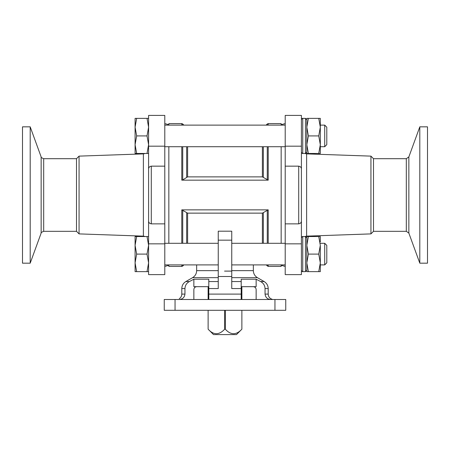 <?xml version="1.0" encoding="UTF-8"?>
<svg xmlns="http://www.w3.org/2000/svg" width="450" height="450" viewBox="0 0 450 450"><rect width="100%" height="100%" fill="white"/><g stroke="black" fill="none" stroke-linecap="round" stroke-linejoin="round"><path stroke-width="0.67" d="M427.5 263.183L427.5 126.832L419.805 126.832L419.805 263.183L427.5 263.183M308.379 271.648L306.81 262.873L306.81 271.648L320.31 271.648L320.31 262.873L318.741 271.648M306.81 245.323L306.81 262.873L308.379 254.098L306.81 245.323L308.379 236.548L306.81 236.548L306.81 245.323M308.379 153.472L306.81 144.697L306.81 153.472L320.31 153.472L320.31 144.697L318.741 153.472M306.81 127.147L306.81 144.697L308.379 135.922L306.81 127.147L308.379 118.373L306.81 118.373L306.81 127.147M148.59 271.648L147.021 271.648L148.59 262.873L147.021 254.098L148.59 245.323L147.021 236.548L148.59 236.548L148.59 153.472L147.021 153.472L148.59 144.697L147.021 135.922L148.59 127.147L147.021 118.373L148.59 118.373M136.659 135.922L135.09 144.697L135.09 118.373L136.659 118.373L135.09 127.147L136.659 135.922L147.021 135.922L148.59 127.147M179.28 298.665C180.9 297.574 181.744 296.055 181.8 294.098L184.95 294.098C184.523 297.45 182.593 299.25 179.179 299.498M176.631 299.498C180.118 298.592 180.118 298.592 176.631 299.498M175.05 299.498L285.75 299.498L285.75 310.298L164.25 310.298L164.25 299.498L175.05 299.498L175.05 310.298M151.29 223.864L164.79 223.864L164.79 166.157L151.29 166.157C149.518 166.472 148.618 167.445 148.59 169.082L148.59 220.933C148.612 222.57 149.513 223.543 151.29 223.864L151.29 166.157M298.71 166.157C300.482 166.472 301.382 167.445 301.41 169.082L301.41 220.933C301.387 222.57 300.488 223.543 298.71 223.864L285.21 223.864L285.21 166.157L298.71 166.157L298.71 223.864M184.95 294.098L184.95 288.568C185.113 285.418 186.581 283.078 189.36 281.554L193.86 279.219L208.8 279.219L208.8 299.498L208.8 294.098L241.2 294.098L241.2 299.498L241.2 279.219L241.2 286.673L256.14 286.673L256.14 279.219L241.2 279.219M260.64 281.554C263.419 283.084 264.887 285.418 265.05 288.568L268.2 288.568C268.099 285.508 266.749 283.174 264.15 281.554L260.64 281.554L256.14 279.219M208.8 279.219L208.8 286.673L193.86 286.673L193.86 279.219M270.821 299.498C267.412 299.256 265.489 297.456 265.05 294.098L265.05 288.568L265.05 294.098L268.2 294.098C268.363 296.764 269.713 298.502 272.25 299.329M241.2 288.568L231.75 288.568L231.75 271.108L224.55 271.108M208.8 288.568L218.25 288.568L218.25 271.114M256.14 299.498L256.14 289.373C255.87 287.657 254.841 286.757 253.058 286.673M193.86 299.498L193.86 289.373C194.136 287.651 195.159 286.751 196.942 286.673M262.378 213.137L187.622 213.137L181.783 209.857L268.217 209.857L262.378 213.137L262.378 243.298M231.75 271.108L231.75 231.188L218.25 231.188L218.25 271.108M182.734 179.893L187.622 176.884L262.378 176.884L268.217 180.157L181.783 180.157L182.734 179.893L182.734 146.722M181.783 264.898L181.783 266.423L168.84 266.423L168.84 264.898M168.84 243.298L168.84 146.722M168.84 125.123L168.84 123.593L181.783 123.593L181.783 125.123M266.136 264.898L268.217 266.423L281.16 266.423L281.16 264.898M281.16 243.298L281.16 146.722M281.16 125.123L281.16 123.593L268.217 123.593L267.266 123.992L267.266 125.123M285.21 166.157L285.21 115.403L301.41 115.403L301.41 169.082M301.41 220.933L301.41 274.618L285.21 274.618L285.21 243.838L301.41 243.838M301.41 241.532L301.41 148.483M148.59 243.838L148.59 274.618L164.79 274.618L164.79 243.838L148.59 243.838L148.59 220.933M164.79 166.157L164.79 115.403L148.59 115.403L148.59 169.082M225.45 271.108L231.75 271.114M225.309 329.197L224.691 329.197C219.094 335.199 213.57 335.199 208.131 329.197L208.125 310.298L208.125 329.197L213.525 334.598L236.475 334.598L241.875 329.197L241.869 310.298L241.869 329.197C236.273 335.199 230.754 335.199 225.309 329.197L225.309 310.298M241.869 299.498L241.869 286.673L241.875 299.498M224.691 329.197L224.691 310.298M208.131 299.498L208.131 286.673L208.125 299.498M285.21 223.864L285.21 243.838M164.79 223.864L164.79 243.838M76.5 231.322L76.5 158.692L43.684 158.692L43.684 231.322L76.5 231.322L79.065 233.893L79.065 156.127L143.381 153.883L145.266 153.472M22.5 263.183L22.5 126.832L30.195 126.832L30.195 263.183L22.5 263.183M373.5 158.692L406.316 158.692L406.316 231.322L373.5 231.322L373.5 158.692L370.935 156.127L306.619 153.883L304.734 153.472M373.5 231.322L370.935 233.893L370.935 156.127M136.659 118.373L147.021 118.373M136.659 153.472L135.09 153.472L135.09 144.697L136.659 153.472L147.021 153.472M136.659 271.648L135.09 271.648L135.09 236.548L136.659 236.548L135.09 245.323L136.659 254.098L135.09 262.873L136.659 271.648L147.021 271.648M136.659 254.098L147.021 254.098M136.659 236.548L147.021 236.548M318.741 118.373L320.31 127.147L320.31 118.373L308.379 118.373M320.31 123.772L320.31 127.147L318.741 135.922L308.379 135.922M318.741 135.922L320.31 144.697L320.31 148.072M320.31 241.948L320.31 236.548L318.741 236.548L320.31 245.323L318.741 254.098L320.31 262.873L320.31 266.248M318.741 254.098L308.379 254.098M318.741 236.548L308.379 236.548M326.79 135.922L326.79 144.647L324.72 146.722L324.72 125.123L326.79 127.192L326.79 135.922M320.31 127.147L320.31 144.697M326.79 254.098L326.79 262.828L324.72 264.898L324.72 243.298L326.79 245.368L326.79 254.098M320.31 245.323L320.31 262.873M231.75 281.554L241.2 281.554M208.8 281.554L218.25 281.554M218.25 277.656L192.6 277.656L185.85 281.554L189.36 281.554M185.85 281.554C183.251 283.174 181.901 285.508 181.8 288.568L184.95 288.568M218.25 276.508L231.75 276.508M274.95 299.498L274.95 310.298M231.75 277.656L257.4 277.656L264.15 281.554M231.75 270.641L253.35 270.641L253.35 264.898M192.6 277.656C195.199 276.041 196.549 273.701 196.65 270.641L218.25 270.641M187.622 243.298L187.622 213.137M182.734 125.123L182.734 123.992L181.783 123.593M181.783 180.157L181.783 146.722M181.783 243.298L181.783 209.857M181.783 266.423L182.734 266.029L182.734 264.898M182.734 243.298L182.734 210.127M186.671 177.165L186.671 146.722M186.671 243.298L186.671 212.856M187.622 176.884L187.622 146.722M262.378 176.884L262.378 146.722M263.329 177.165L263.329 146.722M263.329 243.298L263.329 212.856M267.266 179.893L267.266 146.722M267.266 266.029L267.266 264.898M267.266 243.298L267.266 210.127M268.217 180.157L268.217 146.722M268.217 125.123L268.217 123.593M268.217 266.423L268.217 264.898M268.217 243.298L268.217 209.857M231.75 240.165L218.25 240.165M285.21 146.183L301.41 146.183M164.79 146.183L148.59 146.183M370.935 233.893L306.619 236.138L306.619 153.883M79.065 233.893L143.381 236.138L143.381 153.883M43.684 231.322C41.529 232.222 40.68 232.813 41.147 233.1L41.147 156.921C40.68 157.208 41.529 157.798 43.684 158.692M406.316 231.322L408.853 233.1L408.853 156.921L419.805 126.832M301.41 237.898C302.029 236.706 302.479 236.256 302.76 236.548L302.76 271.648C302.479 271.941 302.029 271.491 301.41 270.298M302.76 236.548L305.46 236.548L305.46 271.648L306.81 270.298L305.46 271.648L302.76 271.648M301.41 119.722C302.029 118.524 302.479 118.074 302.76 118.373L302.76 153.472C302.479 153.765 302.029 153.315 301.41 152.123M302.76 118.373L305.46 118.373L305.46 153.472L306.81 152.123M164.79 146.722L285.21 146.722M164.79 125.123L285.21 125.123M164.79 264.898L218.25 264.898M231.75 264.898L285.21 264.898M164.79 243.298L218.25 243.298M231.75 243.298L285.21 243.298M181.8 294.098L181.8 288.568M268.2 294.098L268.2 288.568M196.65 270.641L196.65 264.898M183.864 125.123L182.734 123.992M183.864 264.898L182.734 266.029M266.136 125.123L267.266 123.992M281.16 265.337L285.21 266.423M281.16 124.678L285.21 123.593M168.84 124.678L164.79 123.593M168.84 265.337L164.79 266.423M257.4 277.656C254.801 276.041 253.451 273.701 253.35 270.641M306.619 236.138L304.734 236.548M143.381 236.138L145.266 236.548M76.5 158.692L79.065 156.127M41.147 156.921L30.195 126.832M41.147 233.1L30.195 263.183M406.316 158.692L408.853 156.921M408.853 233.1L419.805 263.183M305.46 236.548L306.81 237.898M302.76 153.472L305.46 153.472M305.46 118.373L306.81 119.722L305.46 118.373M320.31 146.722L324.72 146.722M320.31 125.123L324.72 125.123M320.31 264.898L324.72 264.898M320.31 243.298L324.72 243.298"/></g></svg>
